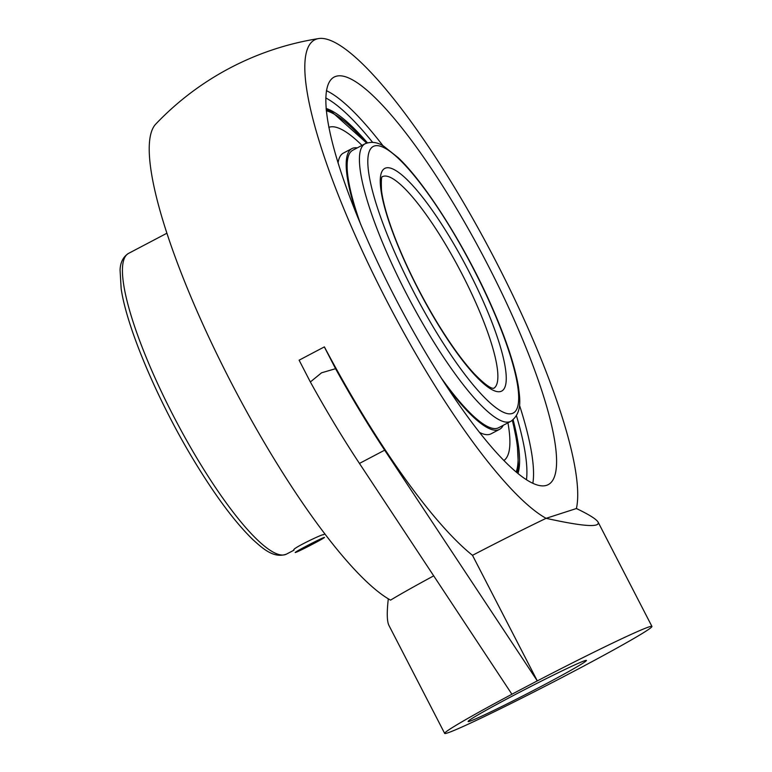 <?xml version="1.0" encoding="UTF-8"?>
<svg xmlns="http://www.w3.org/2000/svg" width="772" height="772" viewBox="0 0 772 772"><rect width="100%" height="100%" fill="white"/><g stroke="black" fill="none" stroke-linecap="round" stroke-linejoin="round"><path stroke-width="1.16" d="M433.71 575.854A116.62 4.178 -27.3 0 0 390.564 600.124A272.236 57.533 -117.7 0 1 230.143 380.586A272.236 57.533 -117.7 0 1 155.626 124.234A286.702 286.702 0 0 1 318.431 38.6A272.236 57.533 62.3 0 0 385.672 298.774A272.236 57.533 62.3 0 0 546.093 518.321L576.404 508.526A272.236 57.533 62.3 0 0 481.284 233.897A272.236 57.533 62.3 0 0 318.431 38.6M513.129 419.814A210.746 44.535 -117.7 0 1 518.031 473.381M335.695 76.418A230.191 48.646 -117.7 0 1 519.141 331.188A230.191 48.646 -117.7 0 1 548.361 484.565A230.191 48.646 -117.7 0 1 398.149 303.483A230.191 48.646 -117.7 0 1 334.044 77.113A230.191 48.646 -117.7 0 1 335.695 76.418M540.863 686.578A66.575 2.384 152.7 0 0 586.363 660.378A66.575 2.384 152.7 0 0 526.186 688.846A66.575 2.384 152.7 0 0 468.122 721.405A66.575 2.384 152.7 0 0 540.863 686.578M537.129 680.962L511.904 694.231L359.443 463.432A286.702 60.583 -117.7 0 1 310.354 381.966L321.567 372.799L335.569 368.698A286.702 60.583 62.3 0 0 384.668 450.163L537.312 680.904A116.62 4.178 -27.3 0 1 651.935 626.42A116.62 4.178 -27.3 0 1 584.51 665.657L584.684 665.561M584.693 665.599L559.295 678.926A116.62 4.178 -27.3 0 1 444.672 733.4A116.62 4.178 -27.3 0 1 512.087 694.163L511.904 694.231M310.354 381.966L299.111 360.186A286.702 10.268 -27.3 0 1 311.647 353.576A286.702 10.268 -27.3 0 1 324.327 346.917L335.569 368.698M326.083 108.447A210.746 44.535 -117.7 0 1 367.433 142.83M537.312 680.904L472.493 555.319A286.325 60.505 62.3 0 1 324.404 346.898L324.327 346.917M388.306 598.811C386.743 612.553 386.946 621.421 388.934 625.426L444.672 733.4M576.404 508.526C589.268 514.683 596.524 519.247 598.155 522.229C599.989 527.691 582.628 526.388 546.093 518.321A116.62 4.178 -27.3 0 0 472.493 555.319M441.931 378.936A156.755 33.128 62.3 0 0 498.693 427.707L510.939 421.271C522.885 412.47 519.691 397.783 518.437 386.762C514.702 364.606 505.274 336.64 490.152 302.865C464.368 245.168 425.42 183.398 398.236 157.72L383.887 146.333C377.547 142.125 371.245 141.286 364.992 143.814A156.755 33.128 62.3 0 0 407.317 295.415A156.755 33.128 62.3 0 0 509.809 421.744A156.755 33.128 62.3 0 0 510.939 421.271M364.992 143.814L352.756 150.25A156.755 33.128 62.3 0 0 360.785 224.662M357.272 147.877A158.598 33.514 62.3 0 0 351.887 148.61A158.598 33.514 62.3 0 0 357.639 217.086M446.39 385.817A158.598 33.514 62.3 0 0 499.552 429.348A158.598 33.514 62.3 0 0 503.209 425.333M362 145.387A188.223 39.777 62.3 0 0 328.814 127.351M503.991 460.411A188.223 39.777 62.3 0 0 507.947 422.844M351.887 148.61L343.395 153.078A158.598 33.514 62.3 0 0 338.039 163.095M479.779 432.552A158.598 33.514 62.3 0 0 491.069 433.816L499.552 429.348M295.579 552.462A16.482 0.589 -27.3 0 1 295.193 552.52A16.482 0.589 -27.3 0 1 308.009 545.244A16.482 0.589 -27.3 0 1 324.086 537.466A16.482 0.589 -27.3 0 1 324.481 537.409A16.482 0.589 -27.3 0 1 311.656 544.685A16.482 0.589 -27.3 0 1 295.579 552.462M306.243 547.358L297.702 551.353L301.292 548.96L321.972 538.586L306.243 547.358L305.837 546.566M318.382 540.979L318.083 540.4M293.852 549.925C292.019 548.477 323.642 533.442 323.14 534.813M516.478 415.828A225.327 47.613 -117.7 0 1 526.494 479.586M532.863 483.166A230.191 48.646 62.3 0 0 519.488 405.194M325.755 97.947A225.327 47.613 -117.7 0 1 372.625 142.328M383.086 145.869A230.191 48.646 62.3 0 0 326.421 90.681M384.668 450.163L359.443 463.432M293.978 550.175L286.595 554.055A169.83 35.888 -117.7 0 1 172.899 414.931A169.83 35.888 -117.7 0 1 128.47 253.438L166.82 233.269M512.318 413.454A150.579 31.826 -117.7 0 1 382.198 221.468A150.579 31.826 -117.7 0 1 435.389 204.281A150.579 31.826 -117.7 0 1 512.318 413.454M500.941 391.394A125.74 26.576 62.3 0 0 436.701 216.729A125.74 26.576 62.3 0 0 392.272 231.079A125.74 26.576 62.3 0 0 500.941 391.394M382.362 176.691A119.573 25.264 -117.7 0 1 383.163 176.363A119.573 25.264 -117.7 0 1 461.27 272.584A119.573 25.264 -117.7 0 1 493.684 388.335L493.713 388.326C493.935 387.602 492.053 392.002 474.24 373.764C463.171 361.788 451.137 345.267 438.149 324.172C422.023 297.674 408.398 270.798 397.281 243.537C388.422 221.41 383.163 203.75 381.513 190.578C381.107 180.889 381.397 176.257 382.381 176.663M326.295 110.763A207.793 43.907 -117.7 0 1 366.497 143.138M512.338 420.412A207.793 43.907 -117.7 0 1 516.236 471.885M598.155 522.229L651.935 626.42M323.15 534.832L324.935 533.886M286.595 554.055C273.963 558.822 262.808 548.593 252.984 539.705C235.46 522.75 216.17 497.014 195.123 462.486C158.723 402.926 126.946 328.554 121.165 288.738L120.065 270.113C120.355 262.383 123.163 256.825 128.47 253.438M517.23 472.715L518.388 465.979L517.269 443.321L512.511 420.296M366.69 143.071L332.278 112.287L326.17 109.479"/></g></svg>
